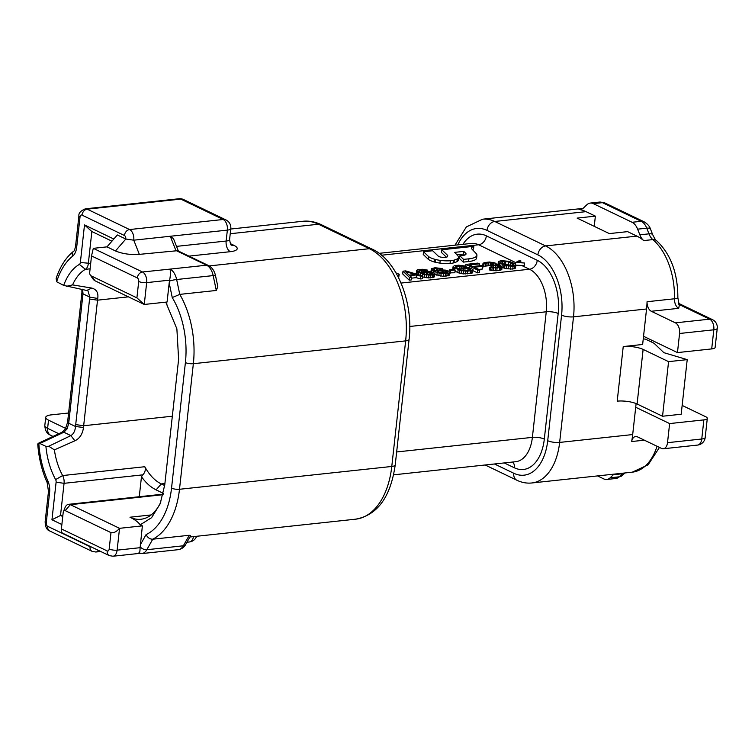 <?xml version="1.0" encoding="UTF-8"?>
<svg xmlns="http://www.w3.org/2000/svg" width="755" height="755" viewBox="0 0 755 755"><rect width="100%" height="100%" fill="white"/><g stroke="black" fill="none" stroke-linecap="round" stroke-linejoin="round"><path stroke-width="1.13" d="M577.113 218.101L609.332 233.597L627.594 231.634L636.927 236.117A57.191 34.098 -96.1 0 1 643.713 240.59A14.298 8.522 83.9 0 1 639.853 234.824L648.989 233.842L646.761 228.18L637.626 229.161A14.298 8.522 -96.1 0 0 632.077 222.281L593.307 203.642A14.298 8.522 -96.1 0 0 590.268 203.076A14.298 8.522 -96.1 0 0 586.871 204.756L583.681 207.814A14.298 8.522 83.9 0 1 580.284 209.494A14.298 8.522 83.9 0 1 579 209.475A57.191 34.098 -96.1 0 1 586.04 211.655L595.374 216.138L577.113 218.101M637.626 229.161L639.853 234.824M595.374 216.138L594.242 226.34M613.371 474.725L610.182 477.783L619.308 476.801A8.579 6.257 46.2 0 0 622.29 475.471L615.91 478.481A14.298 8.522 -96.1 0 0 619.308 476.801L622.498 473.744L613.371 474.725A14.298 8.522 83.9 0 1 614.07 474.131M597.535 475.905L603.745 478.897A14.298 8.522 -96.1 0 0 606.775 479.463A14.298 8.522 -96.1 0 0 610.182 477.783M524.499 263.014L517.987 262.23L520.874 260.871L519.449 260.579L515.656 262.476L524.499 263.014L524.225 265.505L515.92 265.241M502.792 263.929L508.417 264.618L511.154 265.732M398.649 277.812L399.216 274.254L396.016 272.914M402.991 271.177L402.689 273.905L409.229 280.18L411.23 279.973L411.532 277.236L409.833 275.641L416.486 274.924L420.846 276.236L422.847 276.019L405.652 270.885L402.991 271.177L409.531 277.453L411.532 277.236M411.428 278.161L416.184 277.651L420.554 278.963L422.545 278.755L422.847 276.019M431.294 268.723L433.342 270.885L439.136 273.084L443.562 273.65L448.564 273.112L449.47 272.564L448.857 271.29L445.667 270.148L439.57 269.761L435.503 270.941L433.398 269.535L433.795 268.752L442.383 268.572L434.946 267.732L431.294 268.723L431.001 271.725L424.923 271.338L420.865 272.517L418.751 271.111L419.148 270.328L427.736 270.148L422.215 269.252L417.553 269.752L416.647 270.299L416.354 273.621L416.911 274.244M422.743 276.981L428.623 277.953L434.521 276.868L434.805 273.546L431.02 271.725M435.106 271.734L434.805 274.461L443.27 276.377L449.168 275.292L449.47 272.564M449.433 272.876L454.869 272.753L455.171 270.016L453.906 269.412L449.244 269.912L450.509 270.526L455.171 270.016M458.351 268.808L463.419 268.931M455.038 271.262L459.38 273.159L463.4 273.914L472.385 272.951L473.007 269.592L468.544 267.242L463.551 267.78L465.061 268.506L468.062 268.185L470.507 269.563L465.939 270.498L461.428 270.092L456.294 267.817L455.529 266.864L457.096 266.251L466.269 266.147L458.578 265.194L454.17 265.817L453.019 266.836L459.682 270.422L467.458 271.224L471.866 270.601L473.007 269.592M478.802 269.431L482.568 269.025L482.87 266.298L481.35 265.571L472.696 266.496L469.412 264.92L479.397 263.844L477.887 263.118L465.901 264.41L477.773 270.12L479.774 269.903L474.216 267.232L482.87 266.298M472.894 270.649L477.471 272.848L479.472 272.63L479.774 269.903M489.646 267.204L489.344 269.931L496.781 270.771L501.839 269.478L502.141 266.751L499.272 264.977L495.676 264.627L496.158 263.684L494.978 262.919L489.457 262.023L484.134 262.598L482.983 263.608L483.662 264.137L487.135 262.863L491.892 262.806L494.166 263.891L491.175 264.807L492.194 265.298L497.271 265.194L500.131 266.373L496.148 267.393L489.646 267.204L497.083 268.044L502.141 266.751M482.851 266.468L485.021 266.685L485.323 263.957M485.087 266.137L491.109 265.486M502.066 267.421L506.331 268.704L512.758 269.054L515.41 268.176L515.948 264.967L514.249 263.372L509.295 261.381L501.188 260.617L498.536 261.494L498.64 262.523L504.953 265.562L513.06 266.326L515.948 264.967M498.291 261.966L498.007 264.722M423.536 251.726L423.234 254.454L428.264 259.276A16.317 4.549 6.3 0 0 434.512 262.042A11.797 3.284 6.3 0 0 435.22 262.221A13.514 3.766 6.3 0 0 439.91 263.099L440.212 260.371A15.676 4.37 6.3 0 0 450.357 260.739A13.514 3.766 6.3 0 0 453.925 260.154A11.797 3.284 6.3 0 0 454.312 260.041A24.764 6.899 6.3 0 0 457.285 258.899A17.667 4.917 6.3 0 0 458.653 257.531A12.476 3.473 6.3 0 0 458.7 257.323A12.476 3.473 6.3 0 0 458.511 256.587L454.718 252.359L463.796 251.387L465.618 253.133A8.579 2.388 -173.7 0 1 466.043 254.001A8.579 2.388 -173.7 0 1 462.607 255.501L459.852 255.803L463.589 259.39L468.893 258.823A20.017 5.578 6.3 0 0 476.915 255.313A20.017 5.578 6.3 0 0 475.933 253.284L471.479 248.631A15.374 4.285 -173.7 0 1 471.46 248.244A15.374 4.285 -173.7 0 1 473.829 246.319L441.798 249.763L447.696 255.426L447.385 256.804A6.474 1.803 -173.7 0 1 446.158 257.219A5.379 1.501 -173.7 0 1 440.269 257.002A4.926 1.368 -173.7 0 1 439.051 256.568A6.059 1.689 -173.7 0 1 437.938 255.803L432.662 250.745L423.536 251.726L428.557 256.549A16.317 4.549 6.3 0 0 434.814 259.305A11.797 3.284 6.3 0 0 435.522 259.493A13.514 3.766 6.3 0 0 440.212 260.371M458.7 257.323L458.398 260.05A12.476 3.473 6.3 0 1 458.351 260.258A17.667 4.917 6.3 0 1 456.983 261.626A24.764 6.899 6.3 0 1 454.01 262.768A11.797 3.284 6.3 0 1 453.632 262.882A13.514 3.766 6.3 0 1 450.055 263.467A15.676 4.37 -173.7 0 1 439.91 263.099M456.926 254.822L463.495 254.114L464.561 255.133M459.852 255.803L459.55 258.531L463.287 262.117L468.591 261.551A20.017 5.578 6.3 0 0 476.613 258.04L476.915 255.313M473.829 246.319L473.527 249.046A15.374 4.285 6.3 0 0 472.3 249.594M441.798 249.763L441.496 252.491L446.375 257.172M397.507 275.594L399.225 274.848M405.331 271.517L415.146 274.471L409.153 275.113L405.331 271.517M416.647 270.299L418.695 272.461L424.489 274.66L430.841 275.16L434.823 274.141M430.444 272.234L432.813 273.763L429.246 274.593L425.065 274.15L422.791 273.055L424.187 272.159L430.444 272.234L430.199 274.49M445.091 270.658L447.46 272.187L443.893 273.017L439.712 272.574L437.438 271.479L441.165 270.337L445.091 270.658L444.846 272.914M501.915 263.504L500.725 262.74L501.037 261.523L505.869 261.296L510.569 262.58L513.513 264.193L513.702 265.062L508.379 265.637L501.915 263.504M398.423 277.368L398.649 275.358M420.554 278.963L420.846 276.236M416.184 277.651L416.486 274.924M409.229 280.18L409.531 277.453M433.615 277.415L433.917 274.688M432.2 277.717L432.502 274.98M430.539 277.897L430.841 275.16M428.623 277.953L428.925 275.216M426.197 277.764L426.5 275.037M424.187 277.387L424.489 274.66M422.366 275.877L422.564 274.122M420.242 275.245L420.459 273.31M418.44 274.707L418.695 272.461M416.958 274.263L417.26 271.573M416.354 273.621L416.656 270.894M427.604 271.338L427.736 270.148M425.962 271.309L426.075 270.328M424.499 271.385L424.65 270.035M422.96 271.583L423.14 269.894M421.668 271.951L421.894 269.884M419.704 271.857L419.893 270.101M419.034 271.385L419.148 270.328M431.341 274.367L431.539 272.564M429 274.593L429.274 272.064M427.481 274.527L427.774 271.923M426.245 274.395L426.518 271.913M424.008 273.829L424.187 272.159M423.319 273.508L423.442 272.395M432.662 273.867L432.719 273.329M432.162 274.159L432.294 272.923M448.262 275.839L448.564 273.112M446.847 276.141L447.149 273.414M445.186 276.321L445.488 273.584M443.27 276.377L443.562 273.65M440.844 276.188L441.147 273.461M438.834 275.811L439.136 273.084M436.909 275.273L437.211 272.546M433.172 272.366L433.342 270.885M431.69 271.913L431.907 269.997M431.039 271.734L431.303 269.318M442.251 269.771L442.383 268.572M440.609 269.733L440.722 268.752M439.146 269.809L439.297 268.459M437.607 270.007L437.787 268.327M436.315 270.375L436.541 268.308M434.351 270.281L434.54 268.525M433.681 269.809L433.795 268.752M445.988 272.791L446.186 270.988M443.638 273.017L443.921 270.488M442.128 272.961L442.421 270.347M440.892 272.819L441.165 270.337M438.655 272.253L438.834 270.592M437.966 271.932L438.089 270.818M447.309 272.291L447.366 271.753M446.809 272.583L446.941 271.347M450.207 273.253L450.509 270.526M449.065 271.536L449.244 269.912M472.385 272.951L472.687 270.214M471.564 273.329L471.866 270.601M470.148 273.631L470.45 270.903M467.156 273.952L467.458 271.224M465.24 274.018L465.533 271.281M463.4 273.914L463.702 271.187M461.06 273.574L461.362 270.837M459.38 273.159L459.682 270.422M457.785 272.583L458.087 269.856M454.132 269.526L454.302 268.034M453.132 269.497L453.368 267.393M452.726 269.544L453.019 266.836M466.118 267.506L466.269 266.147M464.127 267.723L464.268 266.364M462.881 268.771L463.183 266.034M461.38 268.629L461.683 265.902M459.795 268.657L460.097 265.92M456.888 268.11L457.096 266.251M455.907 267.525L456.02 266.515M469.997 269.912L470.082 269.157M467.826 270.29L468.062 268.185M464.844 270.517L465.061 268.506M463.259 270.422L463.551 267.78M477.471 272.848L477.773 270.12M465.731 265.958L465.901 264.41M479.189 265.807L479.397 263.844M501.348 269.837L501.65 267.1M500.518 270.214L500.82 267.487M499.442 270.488L499.744 267.751M496.781 270.771L497.083 268.044M495.195 270.79L495.497 268.063M493.355 270.696L493.657 267.959M491.854 270.554L492.156 267.827M490.429 270.262L490.731 267.534M499.895 266.723L499.961 266.1M498.791 267.043L498.951 265.609M497.045 267.298L497.271 265.194M495.506 267.412L495.771 265.062M493.27 267.402L493.525 265.156M491.977 267.195L492.194 265.298M490.929 267.062L491.175 264.807M493.713 264.297L493.817 263.335M493.166 264.467L493.317 263.099M491.675 264.76L491.892 262.806M490.089 265.392L490.382 262.664M488.164 265.458L488.466 262.721M486.833 265.6L487.135 262.863M485.427 265.902L485.729 263.165M483.36 266.864L483.662 264.137M482.69 266.213L482.983 263.608M496.195 264.637L496.252 264.118M499.819 265.165L499.999 263.561M502.075 266.421L502.264 264.656M498.847 264.892L499.064 262.919M498.385 264.797L498.64 262.523M515.41 268.176L515.712 265.439M514.504 268.714L514.806 265.986M512.758 269.054L513.06 266.326M510.512 269.148L510.805 266.411M508.087 268.959L508.389 266.232M506.331 268.704L506.633 265.977M504.651 268.289L504.953 265.562M503.566 267.959L503.868 265.232M513.4 265.279L513.513 264.193M512.088 265.656L512.334 263.429M510.267 265.307L510.569 262.58M508.417 264.618L508.719 261.881M505.567 264.033L505.869 261.296M504.066 263.891L504.368 261.164M502.179 263.637L502.452 261.221M500.895 262.853L501.037 261.523M515.457 264.269L515.656 262.476M520.705 262.372L520.874 260.871M215.524 275.726L217.817 286.617L216.298 290.458L213.174 275.594A5.719 0.764 -11.9 0 1 215.524 275.726C214.42 270.8 212.061 267.393 208.446 265.505L177.614 250.679L139.345 254.369C130.322 254.945 122.367 253.812 115.477 250.943L106.993 246.866L117.336 234.965L125.811 239.042L115.477 250.943M138.712 281.483A5.719 1.595 6.3 0 0 146.668 282.625L144.262 304.463L136.9 297.866L138.712 281.483A2.86 1.708 -96.1 0 0 137.316 277.944L91.525 255.926L89.713 272.3A2.86 1.708 -96.1 0 0 90.355 275.16L92.818 278.746A8.579 5.115 -96.1 0 0 95.073 280.822L144.262 304.463L167.081 302.009L169.186 282.955L172.253 297.555L179.775 294.384L216.298 290.458M169.186 282.955L169.648 280.152C170.564 275.226 170.668 271.545 169.979 269.12L206.577 265.203A5.719 4.303 -64.3 0 1 208.446 265.505M165.807 302.236L176.878 328.84L178.614 359.305L164.75 484.88L160.164 503.793L151.576 517.685L140.194 524.819C138.203 522.092 134.796 519.563 129.973 517.222A51.472 30.691 83.9 0 0 140.902 519.261A51.472 30.691 83.9 0 0 160.9 501.877M138.637 553.028C139.486 554.047 139.977 552.273 140.119 547.686L142.374 525.867L140.194 524.819M61.872 524.527L51.953 519.761L56.106 482.181A2.86 1.708 -96.1 0 0 55.625 479.595A57.191 34.098 83.9 0 1 45.913 446.375L39.883 443.478L38.165 443.393L37.75 444.11C38.769 457.992 41.902 470.837 47.169 482.643L48.49 491.382L45.149 521.658A5.719 1.595 -173.7 0 0 46.263 522.781A2.86 1.708 -96.1 0 0 47.659 526.32L90.062 546.705A2.86 1.708 -96.1 0 0 90.902 546.771M170.017 269.11A14.298 8.522 83.9 0 1 176.651 279.52L213.174 275.594A14.298 8.522 -96.1 0 0 206.577 265.203L175.868 250.443L170.29 236.258L133.767 240.184L125.811 239.042A2.86 1.708 -96.1 0 0 124.415 235.503L82.021 215.109A2.86 1.708 -96.1 0 0 80.021 217.025L76.68 247.31A14.298 8.522 83.9 0 1 72.612 256.209A68.629 40.921 -96.1 0 0 56.653 281.747L63.684 285.399A57.191 34.098 83.9 0 1 79.379 264.401A2.86 1.708 -96.1 0 0 80.36 262.514L84.503 224.933L113.807 239.024M189.269 535.276L183.342 545.79A5.719 3.52 -150.6 0 0 185.683 544.468L190.619 535.71L189.269 535.276L152.746 539.202C149.896 539.24 147.678 537.702 146.083 534.587L140.27 544.921M193.497 536.616A8.579 5.115 83.9 0 1 189.429 541.958A8.579 8.579 0 0 0 196.602 536.276M45.913 446.375L48.764 446.243L70.866 435.607C73.575 433.983 75.122 430.954 75.519 426.518L68.733 423.262A5.719 1.463 -174.8 0 1 67.601 422.243L67.808 420.224A5.719 1.595 -173.7 0 0 68.922 421.347A68.629 40.921 -96.1 0 0 68.733 423.262L67.101 428.897L63.864 432.238A5.719 3.143 -114.5 0 0 62.023 432.209M82.616 289.222L83.012 293.874A5.719 1.718 -172.6 0 1 81.908 292.647L67.808 420.224M62.901 515.184L60.513 515.448L64.062 483.323A8.579 5.115 -96.1 0 0 62.627 475.556A51.472 30.691 83.9 0 1 54.379 449.867L74.896 440.807C79.747 438.457 82.616 434.012 83.494 427.472L75.519 426.518A57.191 34.098 83.9 0 1 75.708 424.603L89.571 299.027A57.191 34.098 83.9 0 1 89.807 297.14L87.939 290.75L63.684 285.399M68.601 413.004L51.453 414.854A14.298 3.983 6.3 0 0 45.715 417.364A14.298 3.983 6.3 0 0 48.518 420.157L65.694 428.415M56.653 281.747L56.134 278.406C60.173 266.392 66.006 257.342 73.631 251.236A5.719 4.294 -128.4 0 0 72.612 256.209M66.421 286.315L72.593 284.89A51.472 30.691 83.9 0 1 85.391 269.327A8.579 5.115 -96.1 0 0 88.316 263.655L91.855 231.53L111.929 241.185M84.503 224.933L91.855 231.53M139.269 496.724L141.478 476.688L142.94 474.838C145.271 471.903 145.894 469.195 144.8 466.722A51.472 30.691 83.9 0 0 161.268 483.917L164.675 485.55M163.363 493.364L156.096 489.872C150.679 487.211 145.809 482.822 141.478 476.688M83.494 427.472A51.472 30.691 83.9 0 1 83.663 425.745L97.527 300.169A51.472 30.691 83.9 0 1 97.735 298.461C98.546 292.864 96.555 289.401 91.761 288.07L72.593 284.89M68.922 421.347L82.786 295.771A68.629 40.921 -96.1 0 1 83.012 293.874L89.807 297.14L97.735 298.461M86.9 290.392L91.761 288.07M90.355 275.16A2.86 1.708 -96.1 0 0 91.11 275.849L136.9 297.866M63.193 512.532L61.382 528.915L107.182 550.933A2.86 1.708 -96.1 0 0 109.173 549.017L110.985 532.634L65.194 510.616A2.86 1.708 -96.1 0 0 63.429 511.579A2.86 1.708 -96.1 0 0 63.193 512.532M91.525 255.926L93.299 248.338L106.993 246.866M124.415 235.503A5.719 4.303 -64.3 0 1 129.586 229.548A8.579 5.115 -96.1 0 1 133.767 240.184L139.345 254.369M76.68 247.31A5.719 1.595 -173.7 0 1 75.557 246.187L78.897 215.911C78.52 213.165 80.672 210.805 85.362 208.824L178.954 198.763A8.579 5.115 83.9 0 1 180.775 199.103L223.169 219.488L129.586 229.548L87.184 209.163L180.775 199.103A8.579 6.455 -64.3 0 1 183.588 199.556L225.99 219.941A8.579 6.455 115.7 0 0 223.169 219.488A8.579 5.115 83.9 0 1 227.359 230.124L170.29 236.258L173.508 238.722L178.359 251.037M137.316 277.944A5.719 4.303 -64.3 0 1 142.487 271.989L169.979 269.12M230.794 228.614L229.586 239.533A8.579 2.388 -173.7 0 1 226.151 241.043L227.359 230.124A8.579 2.388 6.3 0 0 230.794 228.614A8.579 8.579 0 0 0 225.99 219.941M110.985 532.634C113.75 533.162 116.6 531.728 119.545 528.321L70.357 504.67A8.579 5.115 -96.1 0 0 68.535 504.331A8.579 5.115 -96.1 0 0 65.062 507.558L63.429 511.579M61.957 532.256C61.287 533.483 61.089 532.369 61.382 528.915M142.374 525.867L119.545 528.321L117.129 550.159L140.119 547.686M39.883 443.478L63.864 432.238L70.866 435.607L74.896 440.807M48.764 446.243L54.379 449.867M62.75 516.524L60.513 515.448L51.953 519.761M165.515 302.179A51.472 30.691 83.9 0 1 167.044 304.123M447.564 256.691L447.696 255.426L447.385 256.804M463.287 262.117L463.589 259.39M463.495 254.114L463.796 251.387M454.01 262.768L454.312 260.041M434.512 262.042L434.814 259.305M428.264 259.276L428.557 256.549M678.698 308.323A8.579 5.115 83.9 0 1 674.442 298.782A8.579 1.529 1.6 0 0 677.858 297.659L679.274 305.501L678.698 308.323L651.31 311.277A8.579 5.115 83.9 0 1 647.054 301.726A57.191 34.098 83.9 0 1 646.554 308.984L642.637 344.478L623.234 346.564A14.298 3.983 -173.7 0 1 643.128 349.414L668.571 361.645L687.21 359.635L663.872 352.67L654.481 343.667A8.579 2.388 -173.7 0 0 653.226 342.855L645.572 339.174L643.26 338.844M631.614 441.543A57.191 34.098 -96.1 0 0 632.69 434.559L635.71 407.266L669.628 423.574L667.514 442.685A8.579 5.115 -96.1 0 1 663.343 448.763A8.579 5.115 -96.1 0 1 661.522 448.423L637.447 436.852A8.579 5.115 83.9 0 0 635.625 436.513A8.579 5.115 83.9 0 0 631.614 441.543L644.364 440.174M678.528 303.321L712.437 319.629A8.579 6.455 115.7 0 0 709.624 319.167L675.385 322.847A8.579 5.115 -96.1 0 1 679.576 333.483L677.462 352.594L643.543 336.286M682.152 405.426L705.623 416.703A8.579 2.388 6.3 0 1 707.303 418.383L705.198 437.494A8.579 2.388 -173.7 0 1 701.754 439.004L667.514 442.685M663.343 448.763L697.582 445.082A8.579 5.115 -96.1 0 0 701.754 439.004L703.868 419.893A8.579 2.388 6.3 0 0 707.303 418.383M651.31 311.277L675.385 322.847M712.437 319.629A8.579 8.579 0 0 1 717.25 328.302A8.579 2.388 -173.7 0 1 713.815 329.803A8.579 5.115 -96.1 0 0 709.624 319.167L678.839 304.369M717.25 328.302L715.136 347.404A8.579 2.388 -173.7 0 1 711.701 348.914L677.462 352.594M669.628 423.574L703.868 419.893M636.116 403.576L635.71 407.266M687.21 359.635L681.18 414.24L662.541 416.241L668.571 361.645M623.234 346.564L617.203 401.16A14.298 3.983 -173.7 0 1 637.097 404.01L662.541 416.241M651.235 341.892L651.433 340.08M494.478 463.985L513.759 473.253A48.613 28.983 -96.1 0 0 547.715 440.703L561.578 315.128A48.613 28.983 -96.1 0 0 537.871 254.86A8.579 6.455 -64.3 0 1 545.62 245.932L636.927 236.117M561.578 315.128A8.579 2.388 6.3 0 0 573.507 316.845A57.191 34.098 -96.1 0 0 545.62 245.932L494.742 221.47L586.04 211.655M647.054 301.726L674.442 298.782A57.191 34.098 -96.1 0 0 652.839 239.609A14.298 8.522 83.9 0 1 648.989 233.842A8.579 2.878 -21.5 0 1 652.735 234.758L650.508 229.105A8.579 2.878 -21.5 0 0 646.761 228.18A14.298 8.522 -96.1 0 0 641.203 221.3L602.433 202.661L593.307 203.642M632.077 222.281L641.203 221.3A8.579 6.455 -64.3 0 1 644.015 221.762L605.246 203.123A8.579 6.455 -64.3 0 0 602.433 202.661A14.298 8.522 -96.1 0 0 599.404 202.095L590.268 203.076M581.52 209.201L579 209.475M537.871 254.86L486.984 230.398A8.579 6.455 -64.3 0 1 494.742 221.47A57.191 34.098 -96.1 0 0 482.596 219.205L582.973 208.408M486.984 230.398A48.613 28.983 -96.1 0 0 457.785 244.884M504.246 462.928L514.363 467.789A42.893 25.576 -96.1 0 0 544.317 439.08L558.181 313.504A42.893 25.576 -96.1 0 0 537.267 260.324L486.38 235.853A42.893 25.576 -96.1 0 0 462.938 244.327M486.38 235.853A8.579 6.455 -64.3 0 1 478.632 244.78A34.315 20.46 -96.1 0 0 471.346 243.421L379.114 253.34M515.637 262.58L478.632 244.78L381.52 255.228M537.267 260.324A8.579 6.455 -64.3 0 1 529.51 269.242L521.941 265.6M401.056 283.059L529.51 269.242A34.315 20.46 -96.1 0 1 546.252 311.787L409.748 326.471M146.083 534.587A68.629 40.921 -96.1 0 0 171.536 488.145A5.719 1.595 6.3 0 0 179.492 489.278L391.779 466.458A8.579 2.388 6.3 0 0 395.224 464.948C390.599 497.101 377.406 515.174 355.633 519.176A74.349 44.328 -96.1 0 0 391.779 466.458L405.643 340.882A74.349 44.328 -96.1 0 0 369.384 248.697L318.506 224.235A74.349 44.328 -96.1 0 0 302.717 221.29C308.974 220.63 315.175 221.762 321.319 224.697A8.579 6.455 -64.3 0 0 318.506 224.235L230.228 233.729M209.22 265.92L369.384 248.697A8.579 6.455 -64.3 0 1 372.196 249.159L321.319 224.697M230.369 243.639L233.852 245.309A17.157 4.775 -173.7 0 1 230.332 251.679L188.939 256.124M395.224 464.948L409.087 339.373A8.579 2.388 6.3 0 1 405.643 340.882L193.355 363.702A74.349 44.328 -96.1 0 0 179.775 294.384L176.651 279.52A5.719 0.764 -11.9 0 0 169.46 281.086M171.536 488.145L185.4 362.57A68.629 40.921 -96.1 0 0 172.253 297.555M38.826 443.251A68.629 40.921 -96.1 0 0 47.82 480.784A14.298 8.522 83.9 0 1 49.604 492.496L46.263 522.781M185.4 362.57A5.719 1.595 6.3 0 0 193.355 363.702L179.492 489.278A74.349 44.328 -96.1 0 1 152.746 539.202L146.819 549.716A5.719 3.52 -150.6 0 1 140.128 546.771M183.342 545.79A14.298 8.522 83.9 0 1 178.265 549.678L141.742 553.604A14.298 8.522 83.9 0 0 146.819 549.716L183.342 545.79M47.659 526.32A5.719 4.303 115.7 0 0 49.745 530.982L92.148 551.376L95.847 552.018A8.579 5.115 -96.1 0 0 98.433 550.386M82.786 295.771A5.719 1.595 -173.7 0 1 81.672 294.648M48.518 420.157L47.612 428.349L58.748 433.7M79.379 264.401L85.391 269.327L90.1 268.818M80.36 262.514L90.704 263.401M156.096 489.872L161.277 483.917L164.901 483.521M172.338 416.213L83.663 425.745L75.708 424.603M55.625 479.595L62.627 475.556L144.8 466.722M89.571 299.027L97.527 300.169L128.416 296.847M91.11 275.849L95.073 280.822M169.648 280.152L146.668 282.625A8.579 5.115 -96.1 0 0 142.487 271.989L93.299 248.338M82.021 215.109A5.719 4.303 -64.3 0 1 87.184 209.163A8.579 5.115 -96.1 0 0 85.287 208.833M80.021 217.025A5.719 1.595 -173.7 0 1 78.897 215.902M233.852 245.309A8.579 6.455 -64.3 0 1 231.426 245.016M176.528 246.375L226.151 241.043A8.579 5.115 -96.1 0 0 230.332 251.679M109.173 549.017A5.719 1.595 6.3 0 0 117.129 550.159A8.579 5.115 -96.1 0 1 113.042 556.227M65.194 510.616L70.357 504.67L163.061 494.704M107.182 550.933A5.719 4.303 115.7 0 0 109.267 555.595L112.957 556.237L139.052 553.434M151.151 514.938L129.973 517.222M90.062 546.705A5.719 4.303 115.7 0 0 92.091 551.348M47.82 480.784A5.719 2.208 155.7 0 0 47.169 482.643M49.604 492.496A5.719 1.595 -173.7 0 1 48.49 491.382M67.101 428.897A5.719 1.482 -148.1 0 0 65.374 428.991M45.715 417.364L44.809 425.546A14.298 3.983 6.3 0 0 47.612 428.349A8.579 6.455 115.7 0 0 50.66 435.295M56.106 482.181L64.062 483.323L142.94 474.838M396.649 451.962L532.388 437.362L546.252 311.787A8.579 2.388 6.3 0 1 558.181 313.504M544.317 439.08A8.579 2.388 6.3 0 0 532.388 437.362A34.315 20.46 -96.1 0 1 515.703 461.701L393.638 474.829M514.363 467.789A8.579 6.455 115.7 0 0 512.815 462.013M468.591 261.551L468.893 258.823M465.439 254.756L465.618 253.133M458.351 260.258L458.653 257.531M456.983 261.626L457.285 258.899M453.632 262.882L453.925 260.154M450.055 263.467L450.357 260.739M435.22 262.221L435.522 259.493M513.759 473.253A8.579 6.455 115.7 0 0 516.882 480.246C521.828 482.596 526.811 483.502 531.841 482.974A57.191 34.098 -96.1 0 0 559.644 442.421L573.507 316.845L646.554 308.984M643.713 240.59L652.839 239.609A8.579 5.832 -49.7 0 1 656.463 240.581C655.897 240.581 654.651 238.637 652.735 234.758M624.753 472.979A8.579 6.257 46.2 0 1 622.498 473.744A14.298 8.522 83.9 0 1 623.205 473.149M531.841 482.974L632.275 472.177A57.191 34.098 -96.1 0 0 657.039 446.271M547.715 440.703A8.579 2.388 6.3 0 0 559.644 442.421L632.69 434.559M711.701 348.914L713.815 329.803L679.576 333.483M643.128 349.414L637.097 404.01M409.087 339.373C413.683 302.462 396.668 259.928 372.196 249.159M355.633 519.176L189.892 537.003M185.683 544.468C184.296 547.243 181.823 548.979 178.265 549.678M95.847 552.018L100.736 551.49M186.947 542.222L189.429 541.958M302.717 221.29L230.747 229.029M81.889 289.373L81.908 292.647M75.557 246.187C74.839 249.537 74.198 251.217 73.631 251.236M229.586 239.533C230.284 243.667 230.945 245.535 231.577 245.148L231.039 244.856M183.588 199.556A8.579 8.579 0 0 0 178.954 198.763M61.514 532.634L109.267 555.595M68.535 504.331L163.193 494.148M49.745 530.982C46.782 530.01 45.243 526.905 45.149 521.658M67.601 422.243L65.383 428.972L62.089 432.171L38.165 443.393M52.935 436.39L50.745 435.342C50.377 434.738 45.366 434.389 44.809 425.546M139.071 553.49L141.742 553.604M482.596 219.205L466.354 226.934L454.963 245.186M605.246 203.123L599.404 202.095M615.91 478.481L606.775 479.463M677.858 297.659C677.82 272.942 670.685 253.916 656.463 240.581M650.508 229.105C649.63 226.264 647.469 223.82 644.015 221.762M697.582 445.082A8.579 8.579 0 0 0 705.198 437.494M485.144 464.986L516.882 480.246M659.455 447.432L648.12 464.806L632.275 472.177M622.29 475.471L624.904 472.97"/></g></svg>
